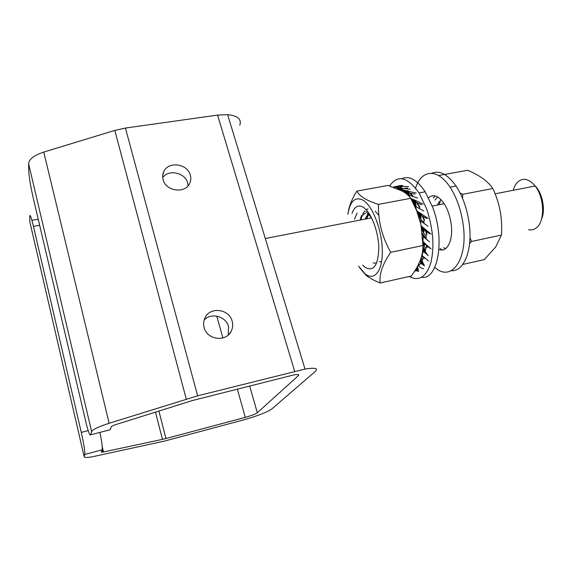 <?xml version="1.0" encoding="UTF-8"?>
<svg xmlns="http://www.w3.org/2000/svg" width="572" height="572" viewBox="0 0 572 572"><rect width="100%" height="100%" fill="white"/><g stroke="black" fill="none" stroke-linecap="round" stroke-linejoin="round"><path stroke-width="0.86" d="M534.791 185.593C542.378 192.521 545.838 209.953 541.491 219.29M513.241 190.276C514.278 186.551 515.887 183.698 518.06 181.71C523.437 177.47 529.129 178.9 535.127 186.022C544.644 197.633 545.109 222.036 536.15 228.013C533.826 229.758 531.281 230.302 528.507 229.651M188.088 185.8L187.637 182.954C185.221 172.651 168.69 168.983 162.741 177.535M163.127 179.637C165.737 191.284 185.178 193.972 189.661 183.44C190.912 180.831 191.141 178.078 190.347 175.196C187.673 163.685 168.397 160.925 163.828 171.529C162.605 174.088 162.369 176.791 163.127 179.637M228.214 335.028L228.543 326.576C226.04 316.245 211.054 312.219 204.118 320.113M204.125 327.513C206.942 339.911 226.205 342.385 231.231 331.138C232.79 327.978 233.097 324.66 232.153 321.185C229.265 308.93 210.167 306.392 205.055 317.717C203.532 320.82 203.217 324.081 204.125 327.513M102.209 446.525L103.503 451.973L162.455 439.375L155.484 412.126M158.909 411.053L165.959 438.531L245.309 417.367L237.337 389.11M249.664 385.978L257.321 412.748L298.319 375.697L297.976 374.553M298.319 375.697C299.478 374.51 298.076 374.224 294.122 374.839L192.314 400.557L114.593 424.975L111.411 426.462L110.103 429.772L109.409 429.951M99.893 432.403C101.845 441.906 102.595 447.719 102.138 449.842L84.799 454.425L84.148 456.613C84.048 457.621 86.679 457.7 92.042 456.842L163.971 441.212L242.185 420.284C257.035 416.123 266.967 412.312 271.972 408.844L315.408 371.335C318.59 368.268 315.129 367.51 305.019 369.062L197.633 395.824L109.138 423.273C98.599 426.698 92.757 429.45 91.613 431.538L28.6 163.742L28.764 171.207C29.129 177.456 30.566 186.165 33.083 197.34L86.851 426.154C88.824 433.04 90.09 435.914 90.648 434.784L110.103 429.772M91.613 431.538L90.648 434.784M186.257 399.049L114.815 130.402L43.758 152.08L109.138 423.273M294.659 371.292L217.575 115.101L125.44 128.049L197.633 395.824M39.64 225.318L33.455 226.383L81.281 432.389L88.21 430.623M33.455 226.383L31.918 220.313C30.48 215.351 29.758 214.193 29.758 216.859L29.866 221.993L84.148 456.613M84.799 454.425C85.078 451.472 83.905 444.122 81.281 432.389M102.138 449.842L101.251 452.08L102.681 452.13L102.138 449.835M28.6 163.742C29.036 159.202 34.084 155.312 43.758 152.08M114.815 130.402L125.44 128.049M217.575 115.101L227.62 114.657C237.723 115.737 241.784 119.241 239.797 125.175M30.116 223.059L29.866 221.993M257.321 412.748C255.369 414.128 251.373 415.672 245.309 417.367M165.959 438.531L162.455 439.375M103.503 451.973L102.681 452.13M469.626 243.4L471.557 241.47L469.969 237.916M462.562 198.391L462.755 194.287L460.095 193.029M438.638 175.54L467.66 170.27C479.701 175.347 488.088 181.431 492.828 188.517C499.749 203.203 502.624 218.718 501.444 235.071L495.717 246.94L484.284 259.624L462.727 264.45M437.773 197.004L434.892 200.1M443.586 202.824L443.121 203.925M438.838 202.188L437.444 205.026M440.268 201.909L438.86 204.755M492.828 188.517L462.755 194.287M501.444 235.071L471.557 241.47M441.927 249.95L440.247 248.577M358.544 266.087L365.186 273.931C374.374 281.36 382.754 270.971 382.31 250.45C382.003 230.023 372.622 205.877 363.127 200.221C355.255 196.318 350.171 200.979 347.883 214.228M359.752 267.925L366.187 275.418C369.798 278.156 374.453 280.68 380.158 282.99C379.122 274.16 382.647 263.935 390.719 252.309C382.146 237.194 378.063 221.228 378.485 204.404C372.587 202.531 367.782 200.479 364.064 198.234C360.496 195.924 358.101 193.55 356.871 191.112C352.066 198.713 349.142 205.949 348.105 212.82M356.871 191.112L387.98 185.457L402.359 191.127C406.156 193.307 408.937 195.695 410.717 198.298L378.485 204.404M352.016 213.435C354.461 206.485 358.236 204.44 363.32 207.314C371.021 212.033 378.542 231.503 378.821 247.991C378.156 265.665 373.552 272.086 365 267.253L362.762 265.179M371.6 217.839L366.008 211.49M371.278 217.339L371.078 217.939M368.039 213.678L365.029 219.119M368.897 214.121L366.538 218.826M365.558 213.184C363.327 214.05 361.633 216.323 360.467 220.005M431.031 234.091L421.071 225.818L422.951 245.502L390.719 252.309M410.717 198.298L416.681 210.725M428.199 218.454L416.688 210.753L420.899 224.36M422.951 245.502C423.18 255.126 419.29 265.301 411.261 276.033L380.158 282.99M424.245 223.48L423.802 221.6M426.219 238.817L426.026 235.206M425.325 251.365L425.854 247.948M422.136 260.467L423.316 258.115M418.296 264.75L418.811 264.386M415.451 206.456L414.328 205.355M421.192 257.679L421.964 259.538M424.438 257.843L424.403 258.272L423.116 258.136L421.786 255.562M422.944 246.668L424.352 248.527L425.361 251.444M429.601 248.026L426.212 245.159L426.762 247.547L425.618 248.162L423.895 245.831L422.93 242.807M422.351 233.355L426.912 239.647M429.422 233.626L425.368 230.573L426.733 234.313L425.84 235.621L423.545 232.904L421.814 229.286M419.827 220.005L421.106 221.242M426.612 218.504L421.993 215.773L424.26 220.313L423.709 222.158L420.892 219.469L418.69 216.23M415.93 208.122L415.537 208.001M421.993 215.773L420.813 214.879L420.892 219.469M420.456 213.177L421.171 214.307L421.678 214.6L420.999 213.52M423.745 210.982L415.415 206.328L416.967 211.182L421.171 214.307M422.608 216.223L424.531 219.87M420.456 214.135L420.921 214.793M416.967 211.182L420.813 214.879M417.31 211.669L420.885 215.344M417.503 212.048L420.928 215.816M417.66 212.412L420.949 216.309M417.774 212.784L420.956 216.809M417.86 213.149L420.956 217.339M417.91 213.506L420.942 217.889M418.053 214.371L420.921 218.468M418.332 215.158L420.885 219.076M418.654 216.116L418.983 216.645M420.52 221.107L419.884 220.199M425.368 230.573L424.367 229.629L423.545 232.904M424.374 228.607L424.846 228.993M421.264 226.147L424.853 229.451M425.89 231.038L427.084 234.048M421.071 225.818L420.484 220.806L427.906 226.262M424.159 229.079L424.495 229.622M424.338 229.937L421.485 226.39L424.367 229.629M421.593 226.598L424.288 230.251M421.664 226.805L424.209 230.587M421.7 227.012L424.124 230.938M421.707 227.213L424.016 231.31M421.678 227.413L423.895 231.71M421.578 227.828L423.766 232.132M421.671 228.407L423.616 232.597M421.793 229.15L422.136 229.944M423.366 236.651L426.476 239.225L422.93 235.02L422.365 233.483M426.004 238.781L422.93 235.02M423.38 236.565L423.08 235.428M426.212 245.159L425.411 244.323L423.895 245.831M425.682 244.13L423.065 241.606L425.954 244.551M426.633 245.574L427.17 247.483M422.958 241.434L423.201 236.508L429.465 241.849M431.116 248.92L426.068 244.494M424.388 242.993L425.411 244.323M424.081 242.664L425.311 244.423M423.838 242.406L425.182 244.537M423.609 242.17L425.039 244.666M423.394 241.942L424.874 244.809M423.187 241.727L424.689 244.98M423.051 241.57L424.481 245.173M423.015 241.591L424.26 245.395M422.915 242.063L424.024 245.645M422.93 242.742L423.044 243.157M428.499 260.968L422.1 255.477L423.294 250.743L426.619 253.668L425.983 252.638M425.768 252.702L422.908 247.798M423.201 251.287L428.249 255.641L423.259 251.144M426.619 253.668L427.084 254.368M425.389 252.345L423.001 248.284M423.294 250.743L423.094 248.82M423.216 256.628L421.914 256.535M422.286 254.769L422.1 254.197M422.508 255.898L422.658 256.499M422.215 255.598L422.386 256.485M421.9 255.105L422.086 256.499M427.949 255.369L426.834 254.154M426.369 253.26L425.933 252.559M425.375 251.487L425.103 250.851M425.067 250.779L424.867 250.243M423.602 268.754L420.513 267.582L418.683 266.109L420.542 263.17L420.649 262.09L423.223 263.728L422.308 261.147M422.586 263.041L420.828 259.402M420.542 263.17L424.481 265.844L423.573 264.622L420.592 262.813M423.223 263.728L423.573 264.622M422.3 262.827L420.685 259.202M420.649 262.09L420.692 259.631M418.683 266.109L418.776 263.821M424.252 265.708L423.387 264.536M423.995 264.571L422.729 262.548M423.473 263.792L422.529 261.976M423.008 262.941L422.351 261.39M422.615 262.062L422.193 260.789M414.435 271.421L415.637 270.713L415.865 269.24L417.882 269.326L417.367 266.523M417.424 269.012L416.816 267.524M415.637 270.713L418.74 271.292L418.089 270.284L415.722 270.191M417.882 269.326L418.089 270.284M417.21 268.976L416.638 267.832M418.561 271.307L417.939 270.349M418.354 269.069L417.603 268.232M418.096 268.597L417.503 267.717M417.867 268.125L417.431 267.188M417.66 267.653L417.388 266.652M394.83 187.73L393.407 187.216M401.451 185.392L398.298 185.9M408.673 186.608L400.371 186.286L395.795 186.794L397.025 187.802L401.294 188.36L403.117 191.277M399.778 186.329L401.094 187.258L401.623 187.173L400.371 186.286M396.303 187.144L400.55 187.745L401.094 187.258M407.643 187.995L403.996 188.367M395.795 186.794L394.115 186.737L402.781 185.514M400.55 187.745L401.301 188.152M397.025 187.802L401.651 188.867M397.49 188.274L397.912 188.746L401.973 189.368M398.62 189.268L402.288 189.883M400.071 189.94L402.588 190.397M401.472 190.64L402.881 190.919M394.115 186.737L395.352 187.873M416.187 193.071L403.124 189.975L401.279 188.238L403.16 191.591M414.907 194.123L408.472 192.671L409.402 195.181L405.684 193.257M409.795 193.272L412.405 196.11M407.25 190.633L408.415 191.806L408.966 191.863L407.857 190.748M403.124 189.975L407.779 192.099L408.415 191.806M410.503 193.479L413.327 196.425M401.279 188.238L410.26 189.275M407.779 192.099L408.472 192.671M403.575 190.419L404.182 191.127L408.429 192.864M404.182 191.127L408.701 193.436M404.568 191.634L408.951 194.008M404.912 192.142L409.18 194.587M405.219 192.657L405.441 193.079M407.15 194.423L408.908 195.388M421.535 204.726L415.322 201.916L416.209 206.721M416.545 202.774L419.676 207.436L419.505 208.465M414.464 199.943L415.422 201.187L415.966 201.38L415.058 200.193L410.775 198.405M411.039 198.892L414.721 201.251L415.422 201.187M417.224 203.124L419.848 206.878M409.824 197.147L408.701 195.002L417.574 198.098M423.008 204.147L415.058 200.193M414.721 201.251L415.322 201.916M411.332 199.435L415.243 202.066M411.575 199.885L415.415 202.624M411.833 200.364L415.565 203.189M412.105 200.894L415.694 203.761M412.405 201.466L415.815 204.347M412.727 202.095L415.923 204.955M413.084 202.795L416.023 205.584M413.47 203.575L416.116 206.227M413.906 204.461L415.73 206.399M409.216 276.49C418.911 281.653 426.119 277.12 430.823 262.898C434.62 246.889 433.233 228.9 426.662 208.916L419.054 192.964C407.45 176.719 397.633 174.381 389.589 185.95M421.543 277.341C437.773 280.158 445.281 240.426 432.861 207.707L425.218 191.806C417.038 179.737 409.209 175.375 401.723 178.721M443.8 247.812L445.76 248.52M438.953 249.428C447.411 253.203 453.918 239.225 450.872 222.129C449.592 214.714 447.254 208.415 443.858 203.224C438.352 195.638 433.261 193.801 428.585 197.726M434.799 267.353C451.787 283.147 469.226 258.301 462.691 221.457C460.367 208.001 456.149 196.568 450.028 187.151C437.43 167.732 421.264 169.612 415.601 188.095M451.272 270.706C464.485 271.864 473.544 248.055 468.718 220.227C466.409 206.807 462.183 195.41 456.027 186.022C447.697 174.31 439.603 170.056 431.738 173.252M435.213 195.91L433.19 197.926M222.908 337.945L216.745 316.101M440.826 199.456L439.682 202.023M439.139 201.73L438.974 202.159M367.567 216.245L366.967 218.74M379.329 261.633L381.524 262.105M378.864 215.344L375.175 211.211M367.996 208.873L366.159 209.717M364.879 210.825L362.684 214.2M361.568 217.224L360.932 219.913M373.237 262.941L376.633 263.177M265.301 238.524L371.607 217.839M432.246 206.042L444.179 203.718M495.095 193.808L535.127 186.022M231.231 331.138L229.265 333.984M305.019 369.062L227.62 114.657M38.217 219.24L31.918 220.313M163.828 171.529L162.748 175.311M443.722 203.804L443.872 203.239M354.547 219.169L357.064 213.034M360.181 220.063L361.418 215.394M366.216 218.89L367.746 213.563M421.063 258.086L421.857 258.673M415.837 269.333L417.76 269.226M419.054 192.964L425.218 191.806M450.028 187.151L456.027 186.022"/></g></svg>
